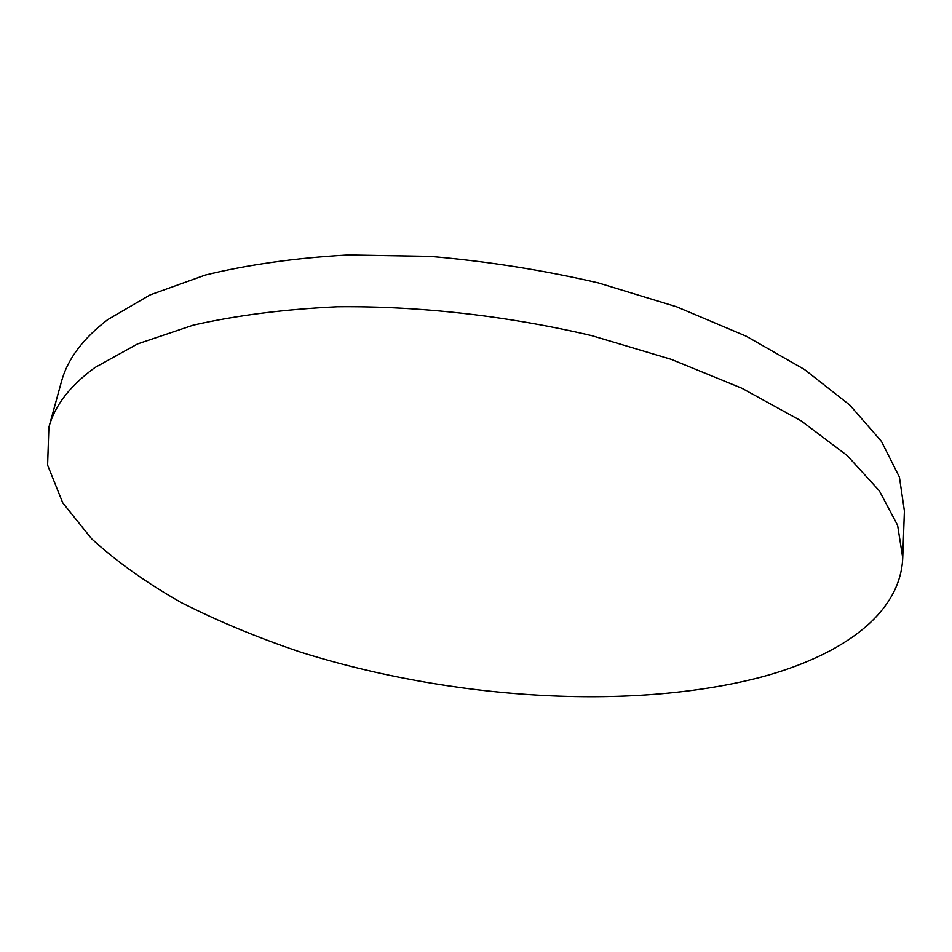 <?xml version="1.0" encoding="UTF-8"?>
<svg xmlns="http://www.w3.org/2000/svg" width="952" height="952" viewBox="0 0 952 952"><rect width="100%" height="100%" fill="white"/><g stroke="black" fill="none" stroke-linecap="round" stroke-linejoin="round"><path stroke-width="1.43" d="M760.815 677.229C841.009 655.678 900.378 614.433 902.734 557.967L897.617 525.325L879.351 490.827L847.209 455.568L801.144 420.867L741.917 388.261L671.243 359.356L591.799 335.663C507.88 315.885 419.618 305.913 337.543 306.77C284.469 309.245 236.346 315.374 193.196 325.167L137.54 343.946L94.938 367.543C69.936 385.834 54.585 405.742 48.885 427.305L47.6 465.147L62.725 502.811L91.773 538.951C117.048 561.966 147.084 583.29 181.88 602.925C218.686 621.454 258.254 637.852 300.57 652.132C450.51 699.232 629.177 711.394 760.815 677.229M902.734 557.967L904.4 510.962L899.414 477.083L881.457 441.419L849.827 405.1L804.499 369.507L746.213 336.211L676.67 306.83L598.475 282.934C543.116 270.094 487.019 261.241 430.209 256.374L347.968 254.957C295.572 257.909 248.02 264.608 205.299 275.057L150.107 294.894L107.695 319.658C82.741 338.769 67.294 359.547 61.356 381.954L48.885 427.305"/></g></svg>
